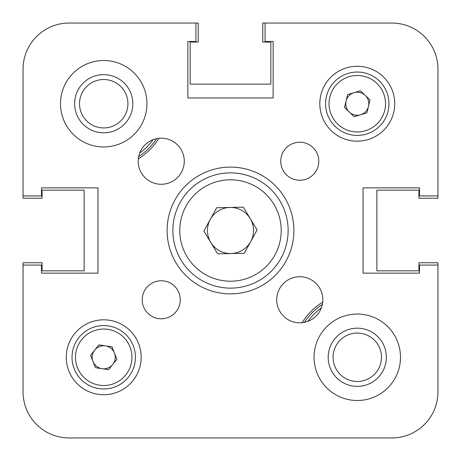 <?xml version="1.0" encoding="UTF-8"?>
<svg xmlns="http://www.w3.org/2000/svg" width="461" height="461" viewBox="0 0 461 461"><rect width="100%" height="100%" fill="white"/><g stroke="black" fill="none" stroke-linecap="round" stroke-linejoin="round"><path stroke-width="0.69" d="M437.95 195.925L437.95 69.15L437.95 195.925L419.51 195.925L419.51 187.858L363.038 187.858L363.038 273.143L363.038 187.858L419.51 187.858M23.05 265.075L23.05 391.85L23.05 265.075L41.49 265.075L41.49 273.143L97.963 273.143L97.963 187.858L41.49 187.858L41.49 195.925L23.05 195.925L23.05 69.15L23.05 198.23L42.066 198.23L42.066 190.163L84.133 190.163L84.133 270.838L42.066 270.838L42.066 262.77L23.05 262.77L23.05 391.85A46.1 46.1 0 0 0 69.15 437.95L391.85 437.95A46.1 46.1 0 0 0 437.95 391.85L437.95 262.77L418.934 262.77L418.934 270.838L376.868 270.838L376.868 190.163L418.934 190.163L418.934 198.23L437.95 198.23L437.95 69.15A46.1 46.1 0 0 0 391.85 23.05L262.77 23.05L262.77 42.066L270.838 42.066L270.838 84.133L190.163 84.133L190.163 42.066L198.23 42.066L198.23 23.05L69.15 23.05L195.925 23.05L195.925 41.49L187.858 41.49L187.858 97.963L273.143 97.963L187.858 97.963L187.858 41.49M69.15 437.95L391.85 437.95M172.875 437.95L201.399 437.95L172.875 437.95M259.601 437.95L288.125 437.95L259.601 437.95M156.625 138.646A63.388 63.388 0 0 1 138.646 156.625M129.777 116.691A29.101 29.101 0 0 0 116.691 77.673A29.101 29.101 0 0 0 77.673 90.759A29.101 29.101 0 0 0 90.759 129.777A29.101 29.101 0 0 0 129.777 116.691M125.392 114.512A24.203 24.203 0 0 0 114.512 82.058A24.203 24.203 0 0 0 82.058 92.938A24.203 24.203 0 0 0 92.938 125.392A24.203 24.203 0 0 0 125.392 114.512M382.388 371.975A29.101 29.101 0 0 0 371.975 332.162A29.101 29.101 0 0 0 332.162 342.575A29.101 29.101 0 0 0 342.575 382.388A29.101 29.101 0 0 0 382.388 371.975M378.164 369.503A24.203 24.203 0 0 0 369.503 336.386A24.203 24.203 0 0 0 336.386 345.047A24.203 24.203 0 0 0 345.047 378.164A24.203 24.203 0 0 0 378.164 369.503M304.375 322.354A63.388 63.388 0 0 1 322.354 304.375A63.388 63.388 0 0 0 304.375 322.354M322.7 302.093A65.116 65.116 0 0 0 302.093 322.7M419.51 273.143L363.038 273.143L419.51 273.143L419.51 265.075L437.95 265.075L437.95 391.85M273.143 41.49L273.143 97.963L273.143 41.49L265.075 41.49L265.075 23.05M138.3 158.907A65.116 65.116 0 0 0 158.907 138.3M180.245 299.771A19.016 19.016 0 0 0 161.229 280.755A19.016 19.016 0 0 0 142.213 299.771A19.016 19.016 0 0 0 161.229 318.787A19.016 19.016 0 0 0 180.245 299.771M318.787 161.229A19.016 19.016 0 0 0 299.771 142.213A19.016 19.016 0 0 0 280.755 161.229A19.016 19.016 0 0 0 299.771 180.245A19.016 19.016 0 0 0 318.787 161.229M322.821 299.771A23.05 23.05 0 0 0 299.771 276.721A23.05 23.05 0 0 0 276.721 299.771A23.05 23.05 0 0 0 299.771 322.821A23.05 23.05 0 0 0 322.821 299.771M184.279 161.229A23.05 23.05 0 0 0 161.229 138.179A23.05 23.05 0 0 0 138.179 161.229A23.05 23.05 0 0 0 161.229 184.279A23.05 23.05 0 0 0 184.279 161.229M293.888 230.5A63.388 63.388 0 0 0 230.5 167.113A63.388 63.388 0 0 0 167.113 230.5A63.388 63.388 0 0 0 230.5 293.888A63.388 63.388 0 0 0 293.888 230.5M400.494 357.275A43.219 43.219 0 0 0 357.275 314.056A43.219 43.219 0 0 0 314.056 357.275A43.219 43.219 0 0 0 357.275 400.494A43.219 43.219 0 0 0 400.494 357.275M146.944 103.725A43.219 43.219 0 0 0 103.725 60.506A43.219 43.219 0 0 0 60.506 103.725A43.219 43.219 0 0 0 103.725 146.944A43.219 43.219 0 0 0 146.944 103.725M141.181 357.275A37.456 37.456 0 0 0 103.725 319.819A37.456 37.456 0 0 0 66.269 357.275A37.456 37.456 0 0 0 103.725 394.731A37.456 37.456 0 0 0 141.181 357.275M394.731 103.725A37.456 37.456 0 0 0 357.275 66.269A37.456 37.456 0 0 0 319.819 103.725A37.456 37.456 0 0 0 357.275 141.181A37.456 37.456 0 0 0 394.731 103.725M41.49 187.858L97.963 187.858L97.963 273.143L41.49 273.143M69.15 23.05A46.1 46.1 0 0 0 23.05 69.15M92.995 361.487A11.525 11.525 0 0 0 112.738 364.461A11.525 11.525 0 0 0 105.442 345.877A11.525 11.525 0 0 0 92.995 361.487M108.444 325.933A31.694 31.694 0 0 1 135.067 361.994A31.694 31.694 0 0 1 99.006 388.617A31.694 31.694 0 0 1 72.383 352.556A31.694 31.694 0 0 1 108.444 325.933A31.694 31.694 0 0 0 72.383 352.556A31.694 31.694 0 0 0 99.006 388.617M116.887 359.257L108.589 369.664L95.427 367.682L90.563 355.293L98.861 344.886L112.023 346.868L116.887 359.257M354.002 92.673A11.525 11.525 0 0 0 349.346 112.086A11.525 11.525 0 0 0 368.483 106.416A11.525 11.525 0 0 0 354.002 92.673M388.093 111.118A31.694 31.694 0 0 1 349.882 134.543A31.694 31.694 0 0 1 326.457 96.332A31.694 31.694 0 0 1 364.668 72.907A31.694 31.694 0 0 1 388.093 111.118A31.694 31.694 0 0 0 364.668 72.907A31.694 31.694 0 0 0 326.457 96.332M354.169 116.668L344.517 107.505L347.623 94.568L360.381 90.782L370.033 99.945L366.927 112.882L354.169 116.668M210.786 242.44A23.05 23.05 0 0 0 250.698 241.604A23.05 23.05 0 0 0 230.016 207.456A23.05 23.05 0 0 0 210.786 242.44M229.29 172.887A57.625 57.625 0 0 1 288.113 229.29A57.625 57.625 0 0 1 231.71 288.113A57.625 57.625 0 0 1 172.887 231.71A57.625 57.625 0 0 1 229.29 172.887A57.625 57.625 0 0 0 172.887 231.71A57.625 57.625 0 0 0 231.71 288.113M257.111 229.941L244.29 253.268L217.678 253.827L203.889 231.059L216.71 207.732L243.322 207.173L257.111 229.941M139.654 153.127A61.083 61.083 0 0 0 153.127 139.654M321.346 307.873A61.083 61.083 0 0 0 307.873 321.346M99.518 385.194A28.236 28.236 0 0 0 131.644 361.482A28.236 28.236 0 0 0 107.932 329.356A28.236 28.236 0 0 0 75.806 353.068A28.236 28.236 0 0 0 99.518 385.194M329.817 97.138A28.236 28.236 0 0 0 350.688 131.183A28.236 28.236 0 0 0 384.733 110.312A28.236 28.236 0 0 0 363.862 76.267A28.236 28.236 0 0 0 329.817 97.138M231.566 281.198A50.71 50.71 0 0 0 281.198 229.434A50.71 50.71 0 0 0 229.434 179.802A50.71 50.71 0 0 0 179.802 231.566A50.71 50.71 0 0 0 231.566 281.198"/></g></svg>
